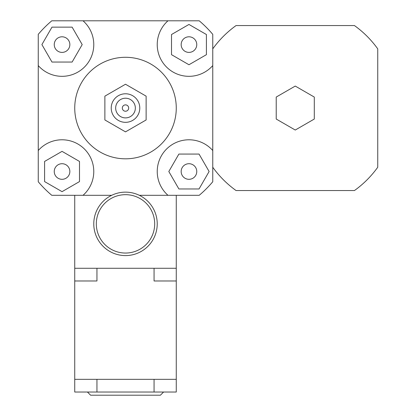<?xml version="1.0" encoding="UTF-8"?>
<svg xmlns="http://www.w3.org/2000/svg" width="416" height="416" viewBox="0 0 416 416"><rect width="100%" height="100%" fill="white"/><g stroke="black" fill="none" stroke-linecap="round" stroke-linejoin="round"><path stroke-width="0.62" d="M295.256 130.036L276.219 119.044L276.219 97.063L295.256 86.07L314.293 97.063L314.293 119.044L295.256 130.036M212.758 48.864A101.53 101.53 0 0 1 236.064 25.558L354.442 25.558A101.53 101.53 0 0 1 377.749 48.864L377.749 167.242A101.53 101.53 0 0 1 354.442 190.549L236.064 190.549A101.53 101.53 0 0 1 212.758 167.242M212.758 65.582A31.73 31.73 0 0 1 166.525 67.033A31.73 31.73 0 0 1 167.976 20.8L199.217 20.8A114.223 114.223 0 0 1 212.758 34.341L212.758 181.766A114.223 114.223 0 0 1 199.217 195.307L176.27 195.307L176.27 392.028L74.74 392.028L74.74 379.335L176.27 379.335M62.046 52.395A7.8 7.8 0 0 1 55.292 40.695A7.8 7.8 0 0 1 68.801 40.695A7.8 7.8 0 0 1 62.046 52.395M181.163 44.595A7.8 7.8 0 0 1 192.863 37.84A7.8 7.8 0 0 1 192.863 51.35A7.8 7.8 0 0 1 181.163 44.595M188.963 163.712A7.8 7.8 0 0 1 195.718 175.412A7.8 7.8 0 0 1 182.208 175.412A7.8 7.8 0 0 1 188.963 163.712M72.124 27.144L82.196 44.595L72.124 62.046L51.974 62.046L41.896 44.595L51.974 27.144L72.124 27.144M206.414 54.673L188.963 64.745L171.512 54.673L171.512 34.523L188.963 24.445L206.414 34.523L206.414 54.673M178.885 188.963L168.813 171.512L178.885 154.06L199.04 154.06L209.113 171.512L199.04 188.963L178.885 188.963M69.846 171.512A7.8 7.8 0 0 1 58.146 178.266A7.8 7.8 0 0 1 58.146 164.757A7.8 7.8 0 0 1 69.846 171.512M44.595 161.439L62.046 151.362L79.498 161.439L79.498 181.589L62.046 191.662L44.595 181.589L44.595 161.439M38.251 34.341A114.223 114.223 0 0 1 51.792 20.8L83.034 20.8A31.73 31.73 0 0 1 84.484 67.033A31.73 31.73 0 0 1 38.251 65.582L38.251 34.341M139.334 195.307L167.976 195.307A31.73 31.73 0 0 1 166.525 149.079A31.73 31.73 0 0 1 212.758 150.524M96.949 268.284L96.949 280.977L74.74 280.977L74.74 195.307L51.792 195.307A114.223 114.223 0 0 1 38.251 181.766L38.251 65.582M83.034 20.8L167.976 20.8M111.675 195.307L83.034 195.307A31.73 31.73 0 0 0 84.484 149.079A31.73 31.73 0 0 0 38.251 150.524M104.879 96.148L104.879 119.959L125.507 131.867L146.13 119.959L146.13 96.148L125.507 84.24L104.879 96.148L104.879 119.959L125.507 131.867L146.13 119.959L146.13 96.148L125.507 84.24L104.879 96.148M122.33 108.056A3.172 3.172 0 0 1 127.093 105.305A3.172 3.172 0 0 1 127.093 110.802A3.172 3.172 0 0 1 122.33 108.056A3.172 3.172 0 0 1 127.093 105.305A3.172 3.172 0 0 1 127.093 110.802A3.172 3.172 0 0 1 122.33 108.056M115.669 108.056A9.838 9.838 0 0 1 130.426 99.533A9.838 9.838 0 0 1 130.426 116.574A9.838 9.838 0 0 1 115.669 108.056M111.228 108.056A14.279 14.279 0 0 1 132.642 95.69A14.279 14.279 0 0 1 132.642 120.422A14.279 14.279 0 0 1 111.228 108.056M74.74 108.056A50.768 50.768 0 0 1 150.888 64.09A50.768 50.768 0 0 1 150.888 152.017A50.768 50.768 0 0 1 74.74 108.056M93.777 223.865A31.73 31.73 0 0 0 141.367 251.342A31.73 31.73 0 0 0 141.367 196.388A31.73 31.73 0 0 0 93.777 223.865A31.73 31.73 0 0 0 141.367 251.342A31.73 31.73 0 0 0 141.367 196.388A31.73 31.73 0 0 0 93.777 223.865M96.314 223.865A29.193 29.193 0 0 1 140.098 198.583A29.193 29.193 0 0 1 140.098 249.142A29.193 29.193 0 0 1 96.314 223.865M154.06 268.284L154.06 280.977L176.27 280.977M74.74 268.284L176.27 268.284M74.74 195.307L83.034 195.307M167.976 195.307L176.27 195.307M96.949 379.335L96.949 392.028M87.433 392.028L90.605 395.2L160.404 395.2L163.582 392.028M74.74 280.977L74.74 379.335M154.06 379.335L154.06 392.028"/></g></svg>
